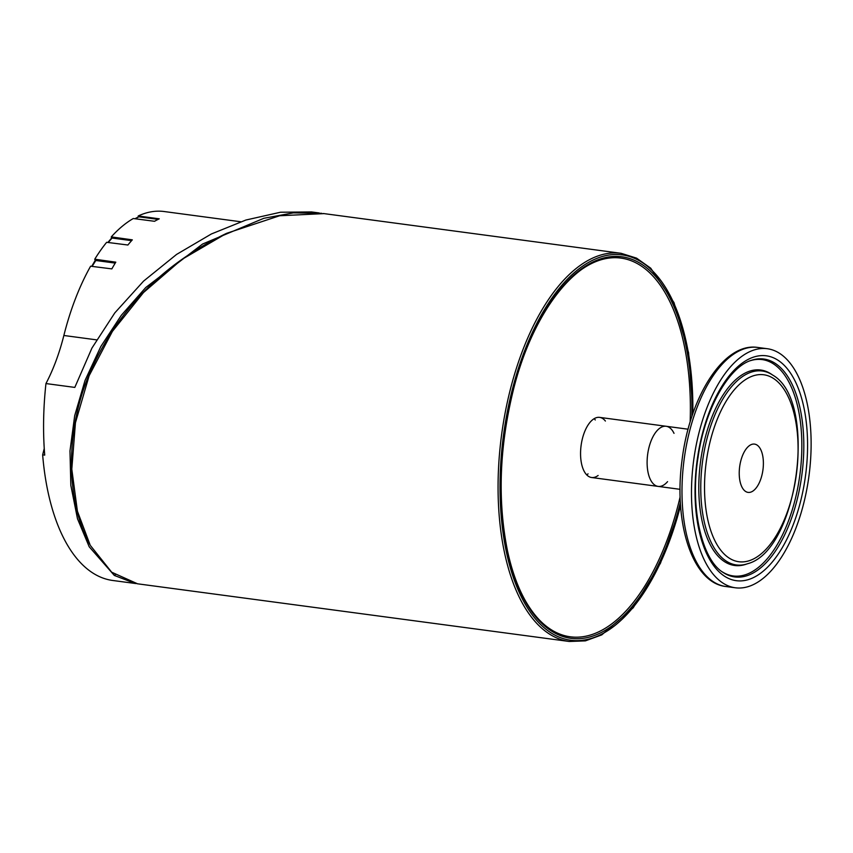 <?xml version="1.0" encoding="UTF-8"?>
<svg xmlns="http://www.w3.org/2000/svg" width="853" height="853" viewBox="0 0 853 853"><rect width="100%" height="100%" fill="white"/><g stroke="black" fill="none" stroke-linecap="round" stroke-linejoin="round"><path stroke-width="1.28" d="M667.568 481.636A30.324 14.629 -82.4 0 1 658.132 486.402A30.324 14.629 -82.4 0 1 648.962 447.548A30.324 14.629 -82.4 0 1 666.172 426.276A30.324 14.629 -82.4 0 1 674.019 433.345M588.069 473.863A30.324 14.629 -82.4 0 1 586.672 474.822M594.178 418.684A30.324 14.629 -82.4 0 1 595.266 419.975M598.124 475.484A30.324 14.629 -82.4 0 1 591.587 477.509A30.324 14.629 -82.4 0 1 580.562 454.244A30.324 14.629 -82.4 0 1 599.627 417.384A30.324 14.629 -82.4 0 1 605.395 421.051M581.085 269.847A191.029 92.145 -82.4 0 1 620.909 258.096A191.029 92.145 -82.4 0 1 690.365 404.631A191.029 92.145 -82.4 0 1 690.141 421.99M680.14 496.83A191.029 92.145 -82.4 0 1 570.316 636.796A191.029 92.145 -82.4 0 1 534.97 615.002M240.685 221.748L164.117 211.523A176.71 85.236 97.6 0 0 138.229 215.958L159.266 218.826A176.71 85.236 97.6 0 0 154.542 221.29L133.281 218.528A176.71 85.236 97.6 0 0 111.274 236.899L132.322 239.842A176.71 85.236 97.6 0 0 127.897 245.014L106.657 242.305A176.71 85.236 97.6 0 0 94.747 259.205L115.805 262.17A176.71 85.236 97.6 0 0 111.839 268.887L90.61 266.211A176.71 85.236 97.6 0 0 63.858 335.485A133.249 64.274 -82.4 0 1 45.955 383.562A195.806 94.448 97.6 0 0 44.719 455.118L42.65 454.841A195.806 94.448 97.6 0 0 112.713 580.477L136.117 583.591M94.747 259.205L95.227 260.442M111.274 236.899L111.54 238.158M138.229 215.958L138.261 217.003M42.65 454.841L44.249 448.486M321.73 213.314L293.379 212.866L263.812 218.304L202.566 244.033L145.735 287.536L121.307 315.322L100.793 346.553L85.044 380.427L74.691 415.678L69.978 450.938L70.831 485.368L77.484 518.741L89.213 546.784L114.313 575.423L135.147 583.473M45.955 383.562L74.808 387.411L91.953 348.045L114.814 312.88L143.581 281.106L176.571 254.429L211.341 233.989L245.899 220.031L280.541 212.226L311.505 211.939L319.182 212.962M226.376 233.434L226.12 233.562C164.266 263.364 119.676 307.922 92.337 367.227C62.93 430.765 66.929 504.006 90.066 544.832L77.41 511.203L71.801 469.139L75.437 422.757L89.138 375.704L112.393 331.412L143.485 292.547L181.785 259.504L226.631 233.317L279.613 215.756L324.023 213.613M137.557 583.804L111.679 572.203L90.514 545.653M599.627 417.384L666.172 426.276A30.324 14.629 97.6 0 0 647.459 455.982A30.324 14.629 97.6 0 0 658.132 486.402L591.587 477.509M692.892 466.836A120.593 58.164 97.6 0 0 735.339 587.781A120.593 58.164 97.6 0 0 809.721 469.662A120.593 58.164 97.6 0 0 767.274 348.717A120.593 58.164 97.6 0 0 692.892 466.836M739.508 467.966A24.353 11.75 97.6 0 0 748.081 492.394A24.353 11.75 97.6 0 0 763.104 468.532A24.353 11.75 97.6 0 0 754.532 444.104A24.353 11.75 97.6 0 0 739.508 467.966M96.272 260.474L115.24 263.097L95.611 260.474A0.96 0.554 30.6 0 0 95.056 260.655A0.96 0.554 30.6 0 1 95.611 260.474L92.113 266.403L96.005 260.197A0.96 0.96 0 0 0 95.056 260.655A0.96 0.554 30.6 0 0 95.046 261.039A0.96 0.554 30.6 0 1 95.056 260.655L91.697 266.349L95.056 260.655A0.96 0.96 0 0 1 96.005 260.197L96.272 260.474M112.596 238.115L131.597 240.653M111.391 238.723A0.96 0.672 40.5 0 1 112.042 238.04L108.235 242.508M139.199 216.854L158.125 219.381M158.2 219.338L139.06 216.779A0.96 0.96 0 0 0 138.485 216.886A0.96 0.789 62.5 0 1 138.9 216.811L135.147 218.773M115.901 574.229L114.313 575.423M63.858 335.485L96.57 339.857M691.836 416.637A192.469 92.838 97.6 0 0 622.146 256.817A192.469 92.838 97.6 0 0 512.728 391.804A192.469 92.838 97.6 0 0 550.707 630.548A192.469 92.838 97.6 0 0 680.374 502.438M680.566 505.53A194.377 93.755 -82.4 0 1 549.673 631.977A194.377 93.755 -82.4 0 1 511.896 391.25A194.377 93.755 -82.4 0 1 621.762 254.834A194.377 93.755 -82.4 0 1 692.828 413.705M323.308 213.517L621.123 253.309A195.806 94.448 97.6 0 0 510.03 390.663A195.806 94.448 97.6 0 0 569.26 641.477L585.403 640.87L601.749 634.888L633.225 607.773L660.457 563.247L680.598 506.117M683.392 465.567A120.593 58.164 97.6 0 0 725.839 586.512C692.284 582.866 673.55 523.081 681.984 460.599C689.544 396.848 723.856 342.01 757.784 347.448A120.593 58.164 97.6 0 0 683.392 465.567M696.357 466.922A113.438 54.72 97.6 0 0 739.156 580.914A113.438 54.72 97.6 0 0 806.256 469.576A113.438 54.72 97.6 0 0 763.456 355.584A113.438 54.72 97.6 0 0 696.357 466.922M722.843 572.278A109.92 53.025 97.6 0 0 737.514 577.15A109.92 53.025 97.6 0 0 802.534 469.267A109.92 53.025 97.6 0 0 751.152 360.403C728.899 366.907 704.727 409.12 698.063 457.357C689.789 507.972 701.955 559.611 722.843 572.278M722.171 571.798A109.152 52.651 97.6 0 0 736.011 576.17A109.152 52.651 97.6 0 0 800.572 469.043A109.152 52.651 97.6 0 0 750.373 360.68M772.818 375.16L771.421 374.211A98.596 47.565 97.6 0 0 699.94 466.612A98.596 47.565 97.6 0 0 737.141 565.688A98.596 47.565 97.6 0 0 746.023 564.26L747.623 563.716C798.216 550.761 818.23 400.942 772.818 375.16A97.828 47.192 97.6 0 0 701.902 466.836A97.828 47.192 97.6 0 0 738.805 565.134A97.828 47.192 97.6 0 0 747.623 563.716M705.623 467.145A94.31 45.486 97.6 0 0 741.204 561.914A94.31 45.486 97.6 0 0 796.99 469.353A94.31 45.486 97.6 0 0 761.409 374.584A94.31 45.486 97.6 0 0 705.623 467.145M620.909 258.096L614.682 257.265M115.422 262.788L96.005 260.197L115.422 262.788M131.746 240.482L112.34 237.891A0.96 0.96 0 0 0 111.487 238.211L107.873 242.465M134.923 218.741L138.485 216.886M569.9 636.743C552.531 634.28 537.646 622.21 525.256 600.544C517.579 586.811 511.661 570.22 507.482 550.75C497.544 501.116 499.346 448.188 512.866 391.985C532.794 309.308 580.573 250.931 620.494 258.043M621.123 253.309L636.541 258.128L650.732 268.194L673.998 302.612L688.584 352.726L693.02 413.151M137.226 583.761L569.26 641.477M658.132 486.402L680.065 489.323M666.172 426.276L688.094 429.208M725.839 586.512L735.339 587.781M757.784 347.448L767.274 348.717"/></g></svg>
